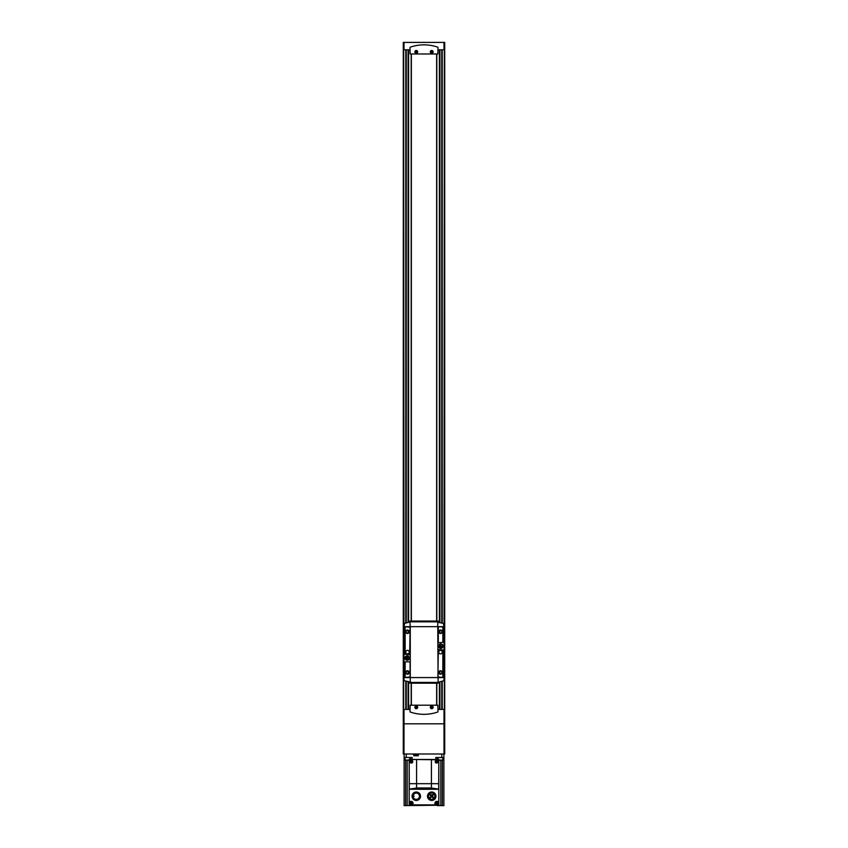 <?xml version="1.0" encoding="UTF-8"?>
<svg xmlns="http://www.w3.org/2000/svg" width="848" height="848" viewBox="0 0 848 848"><rect width="100%" height="100%" fill="white"/><g stroke="black" fill="none" stroke-linecap="round" stroke-linejoin="round"><path stroke-width="1.27" d="M416.273 53.021A1.134 1.134 0 0 0 417.258 51.315A1.134 1.134 0 0 0 415.287 51.315A1.134 1.134 0 0 0 416.273 53.021A1.102 1.102 0 0 0 417.227 51.325A1.102 1.102 0 0 0 415.319 51.325A1.102 1.102 0 0 0 416.273 52.979M431.727 53.021A1.134 1.134 0 0 0 432.713 51.315A1.134 1.134 0 0 0 430.742 51.315A1.134 1.134 0 0 0 431.727 53.021A1.102 1.102 0 0 0 432.681 51.325A1.102 1.102 0 0 0 430.773 51.325A1.102 1.102 0 0 0 431.727 52.979M416.273 706.161A1.134 1.134 0 0 1 417.258 707.868A1.134 1.134 0 0 1 415.287 707.868A1.134 1.134 0 0 1 416.273 706.161M431.727 706.161A1.134 1.134 0 0 1 432.713 707.868A1.134 1.134 0 0 1 430.742 707.868A1.134 1.134 0 0 1 431.727 706.161M409.997 49.767L403.288 49.767L403.288 42.4L403.987 42.4L403.987 49.767M409.997 709.405L403.288 709.405L403.288 723.8L403.987 723.8L403.288 723.8L403.288 753.999L403.987 753.999L403.987 709.405M403.288 49.417L403.288 709.765M444.712 49.417L444.712 709.765M411.185 53.986L411.185 621.054M411.185 683.191L411.185 705.197M403.987 753.999L444.712 753.999L444.712 709.405L438.003 709.405M444.013 753.999L444.013 723.8L444.712 723.8L403.987 723.8L444.013 723.8L444.013 709.405M436.815 53.986L436.815 621.054M436.815 683.191L436.815 705.197M436.635 53.986L436.635 621.054M436.635 683.191L436.635 705.197M411.365 53.986L411.365 621.054M411.365 683.191L411.365 705.197M403.987 42.4L444.712 42.4L444.712 49.767L438.003 49.767M409.997 711.43A0.7 0.7 0 0 0 410.474 712.097A42.124 42.124 0 0 0 437.526 712.097A0.7 0.7 0 0 0 438.003 711.43L437.865 705.197L410.135 705.197L409.997 711.43M416.273 705.896A1.399 1.399 0 0 1 417.492 708.006A1.399 1.399 0 0 1 415.064 708.006A1.399 1.399 0 0 1 416.273 705.896M431.727 705.896A1.399 1.399 0 0 1 432.936 708.006A1.399 1.399 0 0 1 430.508 708.006A1.399 1.399 0 0 1 431.727 705.896M409.997 47.753L410.135 53.986L437.865 53.986L438.003 47.753A0.7 0.7 0 0 0 437.526 47.085A42.124 42.124 0 0 0 410.474 47.085A0.7 0.7 0 0 0 409.997 47.753M416.273 53.286A1.399 1.399 0 0 0 417.492 51.177A1.399 1.399 0 0 0 415.064 51.177A1.399 1.399 0 0 0 416.273 53.286M431.727 53.286A1.399 1.399 0 0 0 432.936 51.177A1.399 1.399 0 0 0 430.508 51.177A1.399 1.399 0 0 0 431.727 53.286M431.727 706.204A1.102 1.102 0 0 1 432.681 707.857A1.102 1.102 0 0 1 430.773 707.857A1.102 1.102 0 0 1 431.727 706.204M431.017 707.709L431.727 708.112L432.427 706.903L431.727 706.49L431.017 707.709M416.273 706.204A1.102 1.102 0 0 1 417.227 707.857A1.102 1.102 0 0 1 415.319 707.857A1.102 1.102 0 0 1 416.273 706.204M415.573 707.709L416.983 707.709L416.983 706.903L416.273 706.49L415.573 707.709M431.727 52.693L432.427 52.279L431.727 51.071L431.017 51.474L431.727 52.693M416.273 52.693L416.983 52.279L416.273 51.071L415.573 51.474L416.273 52.693M407.411 657.825L407.411 656.967L406.022 657.825L406.881 659.214L408.27 658.345L407.411 657.825M407.146 656.151A1.929 1.929 0 0 1 408.821 659.055A1.929 1.929 0 0 1 405.482 659.055A1.929 1.929 0 0 1 407.146 656.151M441.119 645.89L440.589 645.031L439.73 646.409L441.119 647.268L441.119 646.409L441.978 646.409L441.119 645.89M440.854 644.215A1.929 1.929 0 0 1 442.518 647.119A1.929 1.929 0 0 1 439.179 647.119A1.929 1.929 0 0 1 440.854 644.215M444.045 626.661L443.313 623.375L437.727 622.294L438.109 682.29L443.313 680.859L444.045 679.863L444.045 626.661L410.273 626.661L409.891 621.944L409.923 621.054L438.077 621.054L438.077 621.944M440.854 643.939A2.215 2.215 0 0 1 442.762 647.257A2.215 2.215 0 0 1 438.935 647.257A2.215 2.215 0 0 1 440.854 643.939M444.045 677.573L410.273 677.573L410.273 626.661L403.955 626.661L403.955 679.863L404.687 680.859L410.273 681.983L410.273 677.573L403.955 677.573M409.891 621.944L404.687 623.375L403.955 626.661M407.146 655.875A2.215 2.215 0 0 1 409.065 659.193A2.215 2.215 0 0 1 405.238 659.193A2.215 2.215 0 0 1 407.146 655.875M409.923 682.301L409.923 683.191L438.077 683.191L438.077 682.407L409.923 682.407M438.321 649.483L437.897 676.969L441.935 677.393A0.912 0.912 0 0 0 442.847 676.481L442.847 649.907L438.321 649.483M440.504 670.726A1.76 1.76 0 0 1 442.02 673.354A1.76 1.76 0 0 1 438.978 673.354A1.76 1.76 0 0 1 440.504 670.726M440.504 650.363A1.76 1.76 0 0 1 442.02 652.992A1.76 1.76 0 0 1 438.978 652.992A1.76 1.76 0 0 1 440.504 650.363M405.153 627.753L405.153 654.327L409.679 654.751L410.103 627.266L406.065 626.842A0.912 0.912 0 0 0 405.153 627.753M407.496 630A1.76 1.76 0 0 1 409.022 632.629A1.76 1.76 0 0 1 405.98 632.629A1.76 1.76 0 0 1 407.496 630M407.496 650.363A1.76 1.76 0 0 1 409.022 652.992A1.76 1.76 0 0 1 405.98 652.992A1.76 1.76 0 0 1 407.496 650.363M438.321 626.842L438.321 642.816L442.847 642.392L442.847 627.753A0.912 0.912 0 0 0 441.935 626.842L438.321 626.842M440.504 630A1.76 1.76 0 0 1 442.02 632.629A1.76 1.76 0 0 1 438.978 632.629A1.76 1.76 0 0 1 440.504 630M405.153 661.843L405.153 676.481A0.912 0.912 0 0 0 406.065 677.393L410.103 676.969L410.103 661.843L405.153 661.843M407.496 670.726A1.76 1.76 0 0 1 409.022 673.354A1.76 1.76 0 0 1 405.98 673.354A1.76 1.76 0 0 1 407.496 670.726M440.504 671.022A1.452 1.452 0 0 1 441.755 673.206A1.452 1.452 0 0 1 439.243 673.206A1.452 1.452 0 0 1 440.504 671.022M440.504 630.308A1.452 1.452 0 0 1 441.755 632.481A1.452 1.452 0 0 1 439.243 632.481A1.452 1.452 0 0 1 440.504 630.308M407.496 671.022A1.452 1.452 0 0 1 408.757 673.206A1.452 1.452 0 0 1 406.245 673.206A1.452 1.452 0 0 1 407.496 671.022M407.496 630.308A1.452 1.452 0 0 1 408.757 632.481A1.452 1.452 0 0 1 406.245 632.481A1.452 1.452 0 0 1 407.496 630.308M444.363 49.767L444.045 664.758M403.637 49.767L403.955 664.758M438.819 760.317L442.73 760.317L443.006 757.667L438.257 757.508M438.819 760.031L443.006 760.031M409.181 760.031L404.994 760.031L409.181 760.317M405.164 757.508L409.743 757.508M409.181 783.69L409.181 805.25L438.819 805.25L438.819 759.469L409.181 759.469L409.181 783.69L438.819 783.69M435.914 805.091L435.713 804.9A1.961 1.961 0 0 1 435.554 801.869A1.961 1.961 0 0 1 438.554 802.282L438.819 802.208M409.181 789.276L438.819 789.276M409.181 802.208L409.446 802.282A1.961 1.961 0 0 1 412.446 801.869A1.961 1.961 0 0 1 412.287 804.9L412.223 805.25M412.149 759.49L435.851 759.734C434.579 762.818 435.49 763.719 438.554 762.437L438.554 762.437M438.819 762.511L438.702 789.138M409.298 789.138L409.181 762.511M412.149 759.734C413.421 762.818 412.52 763.719 409.446 762.437M409.542 789.096L416.591 787.993L431.409 787.993L438.458 789.096M416.273 799.388A3.169 3.169 0 0 1 413.538 794.64A3.169 3.169 0 0 1 419.018 794.64A3.169 3.169 0 0 1 416.273 799.388M404.125 753.999L404.125 805.6L437.303 805.25M437.303 805.6L443.875 805.6L443.875 753.999M435.798 759.469L435.798 757.508L443.875 757.508M404.125 757.508L406.234 757.508L406.234 753.999M412.202 759.469L412.202 757.508L406.234 757.508M413.718 753.999L413.718 755.748L418.276 755.748L418.276 753.999M410.697 759.469L410.697 757.508M437.303 759.469L437.303 757.508M417.121 754.349L414.873 754.349M416.909 754.349L416.315 754.349M417.227 754.349L417.926 755.748M416.273 799.463A3.233 3.233 0 0 1 413.474 794.608A3.233 3.233 0 0 1 419.082 794.608A3.233 3.233 0 0 1 416.273 799.463M416.273 799.982A3.752 3.752 0 0 1 413.018 794.353A3.752 3.752 0 0 1 419.527 794.353A3.752 3.752 0 0 1 416.273 799.982M416.273 800.438A4.208 4.208 0 0 1 412.626 794.12A4.208 4.208 0 0 1 419.93 794.12A4.208 4.208 0 0 1 416.273 800.438M431.727 799.388A3.169 3.169 0 0 1 428.982 794.64A3.169 3.169 0 0 1 434.462 794.64A3.169 3.169 0 0 1 431.727 799.388M431.727 799.463A3.233 3.233 0 0 1 428.918 794.608A3.233 3.233 0 0 1 434.526 794.608A3.233 3.233 0 0 1 431.727 799.463M431.727 799.982A3.752 3.752 0 0 1 428.473 794.353A3.752 3.752 0 0 1 434.982 794.353A3.752 3.752 0 0 1 431.727 799.982M431.727 800.438A4.208 4.208 0 0 1 428.07 794.12A4.208 4.208 0 0 1 435.374 794.12A4.208 4.208 0 0 1 431.727 800.438M431.918 794.841L430.879 796.081L431.579 797.067L432.565 796.378L431.918 794.841M413.135 796.643L414.206 796.23L413.135 795.806M432.989 798.021L433.445 797.226L432.533 797.226L432.989 798.021M430.455 798.021L430.911 797.226L430 797.226L430.455 798.021M430.455 795.488L430.911 794.693L430 794.693L430.455 795.488M432.989 795.488L433.445 794.693L432.533 794.693L432.989 795.488M435.713 804.9L412.287 804.9A1.961 1.961 0 0 1 412.149 804.985L412.086 805.091M411.121 762.246A0.837 0.837 0 0 1 410.39 760.985A0.837 0.837 0 0 1 411.842 760.985A0.837 0.837 0 0 1 411.121 762.246M410.909 760.709L411.821 761.239L411.322 762.087L410.411 761.568L410.909 760.709M411.121 762.946A1.548 1.548 0 0 1 409.775 760.624A1.548 1.548 0 0 1 412.457 760.624A1.548 1.548 0 0 1 411.121 762.946M411.121 804.158A0.837 0.837 0 0 1 410.39 802.897A0.837 0.837 0 0 1 411.842 802.897A0.837 0.837 0 0 1 411.121 804.158M410.909 802.632L411.821 803.162L411.322 804.01L410.411 803.48L410.909 802.632M411.121 804.858A1.548 1.548 0 0 1 409.775 802.547A1.548 1.548 0 0 1 412.457 802.547A1.548 1.548 0 0 1 411.121 804.858M436.879 762.246A0.837 0.837 0 0 1 436.158 760.985A0.837 0.837 0 0 1 437.61 760.985A0.837 0.837 0 0 1 436.879 762.246M436.678 760.709L437.589 761.239L437.091 762.087L436.179 761.568L436.678 760.709M436.879 762.946A1.548 1.548 0 0 1 435.543 760.624A1.548 1.548 0 0 1 438.225 760.624A1.548 1.548 0 0 1 436.879 762.946M436.879 804.158A0.837 0.837 0 0 1 436.158 802.897A0.837 0.837 0 0 1 437.61 802.897A0.837 0.837 0 0 1 436.879 804.158M436.678 802.632L437.589 803.162L437.091 804.01L436.179 803.48L436.678 802.632M436.879 804.858A1.548 1.548 0 0 1 435.543 802.547A1.548 1.548 0 0 1 438.225 802.547A1.548 1.548 0 0 1 436.879 804.858M444.363 664.758L444.363 709.405M442.232 49.767L442.232 623.036M442.232 681.198L442.232 709.405M405.768 49.767L405.768 623.036M405.768 681.198L405.768 709.405M403.637 664.758L403.637 709.405M408.598 49.767L408.598 622.252M408.598 630.806L408.598 632.703M408.598 671.531L408.598 673.429M408.598 681.983L408.598 709.405M439.402 49.767L439.402 622.252M439.402 630.806L439.402 632.703M439.402 671.531L439.402 673.429M439.402 681.983L439.402 709.405M442.094 49.767L442.094 622.994L442.084 49.767M442.094 681.241L442.094 709.405L442.084 681.241M441.744 49.767L441.744 622.888M441.744 631.007L441.744 632.502M441.744 671.733L441.744 673.227M441.744 681.347L441.744 709.405M439.889 49.767L439.889 622.379M439.889 630.446L439.889 633.074M439.889 671.16L439.889 673.789M439.889 681.856L439.889 709.405M439.54 49.767L439.54 622.284L439.54 49.767M439.54 681.951L439.54 709.405L439.54 681.951M408.46 49.767L408.46 622.284L408.46 49.767M408.46 681.951L408.46 709.405L408.46 681.951M408.111 49.767L408.111 622.379M408.111 630.446L408.111 633.074M408.111 671.16L408.111 673.789M408.111 681.856L408.111 709.405M406.256 49.767L406.256 622.888M406.256 631.007L406.256 632.502M406.256 671.733L406.256 673.227M406.256 681.347L406.256 709.405M405.906 49.767L405.906 622.994L405.916 49.767M405.906 681.241L405.906 709.405L405.916 681.241M444.013 42.4L444.013 49.767M438.077 621.838L409.923 621.838M431.409 759.819L431.409 787.993M416.591 759.819L416.591 787.993M441.766 757.508L441.766 753.999M405.641 805.6L405.641 760.317M407.188 805.6L407.188 760.317M442.359 805.6L442.359 760.317M440.812 805.6L440.812 760.317M417.926 755.049L414.068 755.049L414.767 754.349M411.121 762.532A1.134 1.134 0 0 1 410.135 760.836A1.134 1.134 0 0 1 412.096 760.836A1.134 1.134 0 0 1 411.121 762.532M411.121 804.455A1.134 1.134 0 0 1 410.135 802.749A1.134 1.134 0 0 1 412.096 802.749A1.134 1.134 0 0 1 411.121 804.455M436.879 762.532A1.134 1.134 0 0 1 435.904 760.836A1.134 1.134 0 0 1 437.865 760.836A1.134 1.134 0 0 1 436.879 762.532M436.879 804.455A1.134 1.134 0 0 1 435.904 802.749A1.134 1.134 0 0 1 437.865 802.749A1.134 1.134 0 0 1 436.879 804.455M438.087 759.469L438.087 757.667M409.913 759.469L409.913 757.667M404.994 760.031L404.994 757.667M414.068 755.049L414.068 755.748"/></g></svg>
